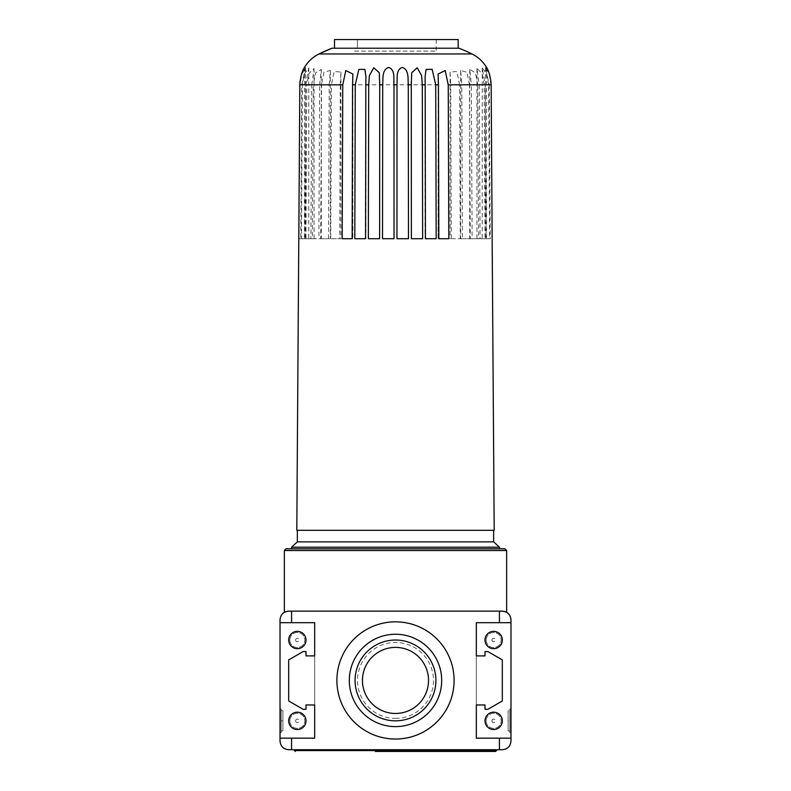 <?xml version="1.0" encoding="UTF-8"?>
<svg xmlns="http://www.w3.org/2000/svg" width="791" height="791" viewBox="0 0 791 791"><rect width="100%" height="100%" fill="white"/><g stroke="black" fill="none" stroke-linecap="round" stroke-linejoin="round"><path stroke-width="0.59" stroke-dasharray="3.96 2.97" d="M375.29 750.58L375.29 749.72L294.46 749.72L496.54 749.72L375.29 749.72L375.29 751.45L375.29 750.58L294.46 750.58M495.67 751.45L375.29 751.45M415.71 751.45L415.71 749.72L415.71 751.45M285.432 611.779L288.685 611.146L502.315 611.146C507.565 611.67 510.452 614.558 510.976 619.808L510.976 738.171L476.33 738.171L476.33 704.969L484.992 704.969L484.992 709.3L487.879 709.3L502.315 700.964L502.315 659.902L487.879 651.566L484.992 651.566L484.992 655.897L476.33 655.897L476.33 622.695L499.428 622.695L499.428 611.146M291.572 548.796L286.085 548.796M506.645 612.313L505.568 611.779M499.428 749.72L502.315 749.72C507.565 749.196 510.452 746.308 510.976 741.058L510.976 738.171L499.428 738.171L499.428 749.72L291.572 749.72L291.572 738.171L314.67 738.171L280.024 738.171L280.024 619.808C280.548 614.558 283.435 611.67 288.685 611.146M291.572 738.171L280.024 738.171L280.024 741.058C280.548 746.308 283.435 749.196 288.685 749.72L291.572 749.72M280.024 720.848L280.024 732.684L280.024 720.848M510.976 720.848L510.976 732.684L510.976 720.848M395.5 718.416A37.978 37.978 0 0 0 433.478 680.438A37.978 37.978 0 0 0 395.5 642.45A37.978 37.978 0 0 0 357.522 680.438A37.978 37.978 0 0 0 395.5 718.416M476.33 622.695L510.976 622.695L476.33 622.695L476.33 738.171L499.428 738.171M314.67 704.969L314.67 622.695L314.67 655.897L306.008 655.897L306.008 651.566L303.121 651.566L288.685 659.902L288.685 700.964L303.121 709.3L306.008 709.3L306.008 704.969L314.67 704.969L314.67 655.897L306.008 655.897L306.008 651.566L303.121 651.566L288.685 659.902L288.685 700.964L303.121 709.3L306.008 709.3L306.008 704.969L314.67 704.969L314.67 655.897L306.008 655.897L306.008 651.566L303.121 651.566L288.685 659.902L288.685 700.964L303.121 709.3L306.008 709.3L306.008 704.969L314.67 704.969L314.67 655.897M291.572 622.695L314.67 622.695L280.024 622.695L291.572 622.695L291.572 611.146M502.315 659.902L487.879 651.566L484.992 651.566L487.879 651.566L502.315 659.902L502.315 700.964L502.315 659.902M487.879 709.3L502.315 700.964L487.879 709.3L484.992 709.3L487.879 709.3M484.992 704.969L484.992 709.3L484.992 704.969L476.33 704.969L476.33 655.897L476.33 704.969L484.992 704.969M476.33 655.897L484.992 655.897L484.992 651.566L484.992 655.897L476.33 655.897L476.33 704.969M289.842 640.018A7.505 7.505 0 0 0 301.104 646.514A7.505 7.505 0 0 0 301.104 633.522A7.505 7.505 0 0 0 289.842 640.018A7.505 7.505 0 0 0 301.104 646.514A7.505 7.505 0 0 0 301.104 633.522A7.505 7.505 0 0 0 289.842 640.018M289.842 720.848A7.505 7.505 0 0 0 301.104 727.354A7.505 7.505 0 0 0 301.104 714.352A7.505 7.505 0 0 0 289.842 720.848A7.505 7.505 0 0 0 301.104 727.354A7.505 7.505 0 0 0 301.104 714.352A7.505 7.505 0 0 0 289.842 720.848M486.149 640.018A7.505 7.505 0 0 0 497.41 646.514A7.505 7.505 0 0 0 497.41 633.522A7.505 7.505 0 0 0 486.149 640.018A7.505 7.505 0 0 0 497.41 646.514A7.505 7.505 0 0 0 497.41 633.522A7.505 7.505 0 0 0 486.149 640.018M486.149 720.848A7.505 7.505 0 0 0 497.41 727.354A7.505 7.505 0 0 0 497.41 714.352A7.505 7.505 0 0 0 486.149 720.848A7.505 7.505 0 0 0 497.41 727.354A7.505 7.505 0 0 0 497.41 714.352A7.505 7.505 0 0 0 486.149 720.848M476.33 738.171L510.976 738.171M280.024 738.171L314.67 738.171M280.024 622.695L314.67 622.695M499.428 622.695L510.976 622.695M295.616 640.018A1.73 1.73 0 0 0 298.217 641.521A1.73 1.73 0 0 0 298.217 638.515A1.73 1.73 0 0 0 295.616 640.018M295.616 720.848A1.73 1.73 0 0 0 298.217 722.351A1.73 1.73 0 0 0 298.217 719.345A1.73 1.73 0 0 0 295.616 720.848M491.923 640.018A1.73 1.73 0 0 0 494.523 641.521A1.73 1.73 0 0 0 494.523 638.515A1.73 1.73 0 0 0 491.923 640.018M491.923 720.848A1.73 1.73 0 0 0 494.523 722.351A1.73 1.73 0 0 0 494.523 719.345A1.73 1.73 0 0 0 491.923 720.848M288.685 640.018A8.661 8.661 0 0 0 301.678 647.513A8.661 8.661 0 0 0 301.678 632.513A8.661 8.661 0 0 0 288.685 640.018M288.685 720.848A8.661 8.661 0 0 0 301.678 728.353A8.661 8.661 0 0 0 301.678 713.353A8.661 8.661 0 0 0 288.685 720.848M484.992 640.018A8.661 8.661 0 0 0 497.984 647.513A8.661 8.661 0 0 0 497.984 632.513A8.661 8.661 0 0 0 484.992 640.018M484.992 720.848A8.661 8.661 0 0 0 497.984 728.353A8.661 8.661 0 0 0 497.984 713.353A8.661 8.661 0 0 0 484.992 720.848M336.897 680.438A58.603 58.603 0 0 0 424.807 731.181A58.603 58.603 0 0 0 424.807 629.685A58.603 58.603 0 0 0 336.897 680.438M349.306 680.438A46.194 46.194 0 0 0 418.597 720.433A46.194 46.194 0 0 0 418.597 640.433A46.194 46.194 0 0 0 349.306 680.438M362.456 680.438A33.044 33.044 0 0 0 412.022 709.043A33.044 33.044 0 0 0 412.022 651.824A33.044 33.044 0 0 0 362.456 680.438A33.044 33.044 0 0 0 412.022 709.043A33.044 33.044 0 0 0 412.022 651.824A33.044 33.044 0 0 0 362.456 680.438A33.044 33.044 0 0 1 395.5 647.394A33.044 33.044 0 0 1 428.544 680.438A33.044 33.044 0 0 1 395.5 713.472A33.044 33.044 0 0 1 362.456 680.438M281.181 730.953L281.181 709.013L281.181 730.953L282.911 730.953L282.911 710.743L282.911 730.953L282.911 710.743L281.181 710.743L282.911 710.743L282.911 720.848L281.181 720.848L281.181 732.684L281.181 709.013L281.181 720.848L282.911 720.848L282.911 730.953L281.181 730.953M509.819 720.848L509.819 732.684L509.819 709.013L509.819 732.684L509.819 709.013L509.819 730.953L509.819 720.848L508.089 720.848L508.089 730.953L508.089 710.743L508.089 730.953L509.819 730.953L508.089 730.953L508.089 710.743L509.819 710.743L508.089 710.743L508.089 720.848L509.819 720.848M342.177 238.714L352.875 238.714L342.177 238.714L352.173 238.714L352.875 74.047L345.805 70.537L342.76 84.815L340.278 84.815L339.754 238.714L340.921 238.714L330.727 238.714L331.419 84.815L329.214 84.815L328.572 238.714L330.312 238.714L320.721 238.714L321.512 84.815L319.643 84.815L318.892 238.714L321.284 238.714L312.386 238.714L313.266 84.815L311.763 84.815L310.922 238.714L314.057 238.714L305.909 238.714L306.849 84.815L305.751 84.815L304.842 238.714L308.767 238.714L301.44 238.714L302.409 84.815L301.737 84.815L300.788 238.714L305.553 238.714L299.067 238.714L300.056 84.815L298.85 238.714L304.466 238.714L298.672 238.714M299.067 238.714L300.788 238.714M301.44 238.714L304.842 238.714M305.909 238.714L310.922 238.714M312.386 238.714L318.892 238.714M320.721 238.714L328.572 238.714M330.727 238.714L339.754 238.714M451.246 238.714L460.273 238.714L450.089 238.714L451.246 238.714L450.722 84.815L448.24 84.815L445.204 70.557L438.125 74.047L438.135 238.714L448.823 238.714L438.135 238.714L438.827 238.714L438.432 84.815L352.568 84.815M448.24 84.815L448.823 238.714L438.125 238.714L438.432 84.815M462.428 238.714L470.279 238.714L460.688 238.714L462.428 238.714L461.786 84.815L459.581 84.815L460.273 238.714M472.108 238.714L478.614 238.714L469.716 238.714L472.108 238.714L471.357 84.815L469.488 84.815L470.279 238.714M480.078 238.714L485.091 238.714L476.943 238.714L480.078 238.714L479.237 84.815L477.734 84.815L478.614 238.714M486.158 238.714L482.233 238.714L486.158 238.714L485.249 84.815L484.151 84.815L485.091 238.714M490.212 238.714L485.447 238.714L490.212 238.714L489.263 84.815L488.591 84.815L489.56 238.714M491.171 84.815C490.598 77.132 489.046 71.338 486.534 67.433C489.026 71.269 490.578 77.063 491.171 84.815L491.933 238.714M494.197 530.316L296.803 530.316M334.504 48.211L458.177 48.211L334.504 48.211L357.443 48.211L357.443 39.55L334.504 39.55L436.207 39.55L357.443 39.55L357.443 48.211L334.504 48.211L334.504 39.55L458.177 39.55M354.793 51.099L436.207 51.099L354.793 51.099L354.793 48.211L357.443 48.211L354.793 48.211M459.007 48.211L331.993 48.211M297.347 530.316L493.653 530.316L297.347 530.316M469.488 84.815L467.006 72.278L460.688 70.528L461.786 84.815M459.581 84.815L456.862 71.497L450.089 72.05L450.722 84.815M340.278 84.815L340.921 72.05L334.158 71.477L331.419 84.815M329.214 84.815L330.312 70.528L324.003 72.248L321.512 84.815M319.643 84.815L321.294 69.361L315.55 72.901L313.266 84.815M311.763 84.815L314.057 68.501L308.935 73.464L306.849 84.815M305.751 84.815L308.767 67.897L304.317 73.949L302.409 84.815M301.737 84.815L305.544 67.542L301.767 74.384L300.056 84.815M300.096 80.672L301.984 72.881L304.466 67.433L304.466 238.714M354.813 238.714L365.561 238.714M368.369 238.714L379.621 238.714M382.518 238.714L394.037 238.714L394.037 195.239M396.963 195.248L396.963 238.714L408.482 238.714M411.379 238.714L422.631 238.714M425.439 238.714L436.187 238.714M490.944 84.815L489.243 74.423L485.456 67.542L489.263 84.815M488.591 84.815L486.702 73.988L482.233 67.897L485.249 84.815M484.151 84.815L482.075 73.504L476.943 68.501L479.237 84.815M477.734 84.815L475.47 72.94L469.706 69.361L471.357 84.815M499.428 547.174L291.572 547.174M493.653 541.865L297.347 541.865M496.54 750.58L415.71 750.58M506.645 550.526L284.355 550.526M472 53.956L319 53.956M280.024 732.684L281.181 732.684L280.024 732.684M280.024 709.013L281.181 709.013L280.024 709.013M510.976 709.013L509.819 709.013L510.976 709.013M510.976 732.684L509.819 732.684L510.976 732.684M352.875 74.047L352.875 238.714L352.875 74.047M436.207 39.55L436.207 51.099M460.688 70.528L460.688 238.714M450.089 72.05L450.089 238.714M340.921 72.05L340.921 238.714M330.312 70.528L330.312 238.714M321.284 69.361L321.284 238.714M314.057 68.501L314.057 238.714M308.767 67.897L308.767 238.714M305.553 67.542L305.553 238.714M365.907 77.3L365.907 238.714M379.729 82.917L379.729 238.714M411.271 82.887L411.271 238.714M425.093 77.32L425.093 238.714M486.534 67.433L486.534 238.714M485.447 67.542L485.447 238.714M482.233 67.897L482.233 238.714M476.943 68.501L476.943 238.714M469.716 69.361L469.716 238.714"/><path stroke-width="1.19" d="M375.29 751.45L495.67 751.45L496.54 750.58L294.46 750.58L295.33 751.45M285.432 611.779L284.355 612.313L284.355 550.526L286.085 548.796L504.915 548.796L291.572 548.796L291.572 547.174L499.428 547.174L499.428 548.796M499.428 749.72L499.428 738.171L510.976 738.171L510.976 741.058C510.452 746.308 507.565 749.196 502.315 749.72L291.572 749.72L291.572 738.171L314.67 738.171L314.67 704.969L306.008 704.969L306.008 709.3L303.121 709.3L288.685 700.964L288.685 659.902L303.121 651.566L306.008 651.566L306.008 655.897L314.67 655.897L314.67 622.695L280.024 622.695L280.024 619.808C280.548 614.558 283.435 611.67 288.685 611.146C282.911 612.452 282.911 612.452 288.685 611.146L502.315 611.146C508.089 612.452 508.089 612.452 502.315 611.146C507.565 611.67 510.452 614.558 510.976 619.808L510.976 622.695L476.33 622.695L476.33 655.897L476.33 622.695M505.568 611.779L502.315 611.146M291.572 749.72L288.685 749.72C283.435 749.196 280.548 746.308 280.024 741.058L280.024 622.695M291.572 738.171L280.024 738.171M454.103 680.438A58.603 58.603 0 0 1 395.5 739.041A58.603 58.603 0 0 1 336.897 680.438A58.603 58.603 0 0 1 395.5 621.835A58.603 58.603 0 0 1 454.103 680.438M476.33 704.969L476.33 738.171L476.33 704.969L484.992 704.969L484.992 709.3L487.879 709.3L502.315 700.964L502.315 659.902L487.879 651.566L484.992 651.566L484.992 655.897L476.33 655.897M499.428 622.695L499.428 611.146M291.572 622.695L291.572 611.146M499.428 738.171L476.33 738.171M510.976 738.171L510.976 622.695M484.992 640.018A8.661 8.661 0 0 0 497.984 647.513A8.661 8.661 0 0 0 497.984 632.513A8.661 8.661 0 0 0 484.992 640.018M484.992 720.848A8.661 8.661 0 0 0 497.984 728.353A8.661 8.661 0 0 0 497.984 713.353A8.661 8.661 0 0 0 484.992 720.848M314.67 738.171L314.67 704.969M314.67 655.897L314.67 622.695M288.685 640.018A8.661 8.661 0 0 0 301.678 647.513A8.661 8.661 0 0 0 301.678 632.513A8.661 8.661 0 0 0 288.685 640.018M288.685 720.848A8.661 8.661 0 0 0 301.678 728.353A8.661 8.661 0 0 0 301.678 713.353A8.661 8.661 0 0 0 288.685 720.848M349.306 680.438A46.194 46.194 0 0 0 418.597 720.433A46.194 46.194 0 0 0 418.597 640.433A46.194 46.194 0 0 0 349.306 680.438M355.08 680.438A40.42 40.42 0 0 0 415.71 715.43A40.42 40.42 0 0 0 415.71 645.436A40.42 40.42 0 0 0 355.08 680.438M362.456 680.438A33.044 33.044 0 0 0 412.022 709.043A33.044 33.044 0 0 0 412.022 651.824A33.044 33.044 0 0 0 362.456 680.438M342.177 238.714L342.76 84.815L342.177 238.714L352.173 238.714L352.568 84.815L355.278 84.815L354.813 238.714L365.561 238.714L365.818 84.815L368.695 84.815L368.369 238.714L379.621 238.714L379.729 84.815L382.706 84.815L382.518 238.714L394.037 238.714L393.997 84.815L397.003 84.815L396.963 238.714L408.482 238.714L408.294 84.815L411.271 84.815L411.379 238.714L422.631 238.714L422.305 84.815L425.182 84.815L425.439 238.714L436.187 238.714L435.722 84.815L438.432 84.815L438.827 238.714L448.823 238.714L448.24 84.815L491.171 84.815L492.15 238.714L491.171 84.815C490.598 77.132 489.046 71.338 486.534 67.433C489.026 71.269 490.578 77.063 491.171 84.815M492.15 238.714L494.197 530.316L296.803 530.316L299.829 84.815C300.402 77.132 301.954 71.338 304.466 67.433C301.974 71.269 300.422 77.063 299.829 84.815L342.76 84.815L345.796 70.557L352.875 74.047L352.568 84.815M334.504 48.211L334.504 39.55L458.177 39.55L458.177 48.211M331.993 48.211L459.007 48.211A173.209 173.209 0 0 1 472 53.956L319 53.956L331.993 48.211A173.209 173.209 0 0 0 319 53.956C312.85 57.031 308.006 61.52 304.466 67.433M299.848 83.856L300.096 80.672M355.278 84.815L358.837 69.381L364.928 69.42L365.907 76.806L365.818 84.815M368.695 84.815L369.397 75.56L373.757 67.779L379.285 72.663L379.729 84.815M382.706 84.815C383.21 78.724 381.707 69.746 388.678 67.433C395.46 69.667 393.424 78.655 393.997 84.815M397.003 84.815C397.566 78.724 395.54 69.746 402.283 67.433C409.283 69.667 407.78 78.655 408.294 84.815M411.271 84.815L411.715 72.703L417.213 67.769L421.593 75.511L422.305 84.815M425.182 84.815L425.093 76.806L426.072 69.42L432.163 69.371L435.722 84.815M438.432 84.815L438.125 74.047L445.195 70.537L448.24 84.815M297.347 530.316L297.347 541.865L493.653 541.865L499.428 547.174M297.347 541.865L291.572 547.174M284.355 550.526L506.645 550.526L504.915 548.796M294.46 749.72L294.46 750.58M496.54 749.72L496.54 750.58M506.645 550.526L506.645 612.313M365.907 76.806L365.907 77.3M379.729 81.78L379.729 82.917M411.271 81.78L411.271 82.887M425.093 76.806L425.093 77.32M486.534 67.433C482.994 61.52 478.15 57.031 472 53.956M493.653 530.316L493.653 541.865"/></g></svg>
